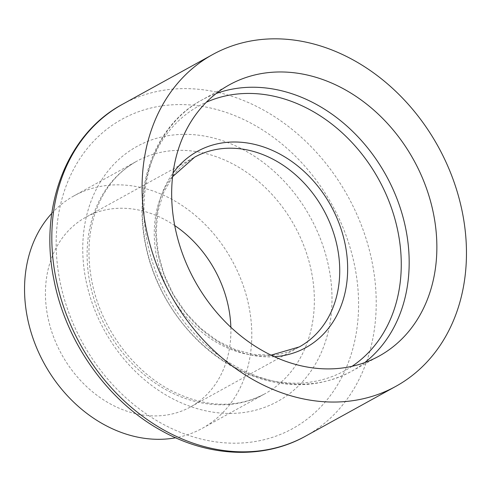 <?xml version="1.0" encoding="UTF-8"?>
<svg xmlns="http://www.w3.org/2000/svg" width="491" height="491" viewBox="0 0 491 491"><rect width="100%" height="100%" fill="white"/><g stroke="black" fill="none" stroke-linecap="round" stroke-linejoin="round"><path stroke-width="0.37" stroke-dasharray="2.46 1.84" d="M230.856 327.288A108.345 87.435 -118.9 0 1 190.514 406.947A108.345 87.435 -118.9 0 1 47.652 316.069A108.345 87.435 -118.9 0 1 85.827 217.212A108.345 87.435 -118.9 0 1 174.728 225.565M51.807 213.346A132.76 107.13 -118.9 0 1 74.037 195.841A132.76 107.13 -118.9 0 1 231.973 260.328A132.76 107.13 -118.9 0 1 202.304 428.318A132.76 107.13 -118.9 0 1 175.649 437.788M364.66 362.628A154.923 125.015 -118.9 0 1 351.421 371.356A154.923 125.015 -118.9 0 1 147.159 241.412A154.923 125.015 -118.9 0 1 201.74 100.072A154.923 125.015 -118.9 0 1 216.181 93.523M352.047 366.304A151.154 121.977 -118.9 0 1 145.6 243.867A151.154 121.977 -118.9 0 1 206.343 102.232M274.365 356.718A112.108 90.467 -118.9 0 1 158.028 253.571A112.108 90.467 -118.9 0 1 173.035 173.059M190.514 406.947L299.338 346.904A108.345 87.435 -118.9 0 1 156.476 256.026A108.345 87.435 -118.9 0 1 194.651 157.169L85.827 217.212M89.822 282.448A132.76 107.13 -118.9 0 1 136.596 161.324A132.76 107.13 -118.9 0 1 294.532 225.805A132.76 107.13 -118.9 0 1 264.87 393.8A132.76 107.13 -118.9 0 1 89.822 282.448M85.735 279.256A145.606 117.496 -118.9 0 1 244.721 150.449A145.606 117.496 -118.9 0 1 291.672 391.984A145.606 117.496 -118.9 0 1 85.735 279.256M59.792 280.398A176.656 142.55 -118.9 0 1 252.687 124.125A176.656 142.55 -118.9 0 1 309.649 417.166A176.656 142.55 -118.9 0 1 59.792 280.398M122.474 104.307A189.501 152.922 -118.9 0 1 347.91 196.357A189.501 152.922 -118.9 0 1 305.568 436.149M229.42 84.796L201.74 100.072C155.862 124.548 133.073 184.426 145.275 243.395C155.721 299.725 196.639 352.581 246.525 373.571C283.823 389.118 318.788 388.381 351.421 371.356L379.101 356.079M172.587 176.699L163.485 192.816L157.875 211.639L156.113 232.366L158.354 254.043L164.227 274.825L173.513 294.68L185.831 312.773L200.653 328.35L217.341 340.772L235.158 349.549L253.319 354.379L271.05 355.153M202.304 428.318L264.87 393.8C236.631 408.69 205.477 407.665 171.396 390.732C132.294 370.644 100.195 326.423 91.7 280.471C87.122 256.13 88.294 233.575 95.217 212.806C103.423 189.33 117.22 172.169 136.596 161.324L74.037 195.841"/><path stroke-width="0.74" d="M174.839 226.142A154.923 125.015 -118.9 0 1 229.42 84.796A154.923 125.015 -118.9 0 1 413.723 160.041A154.923 125.015 -118.9 0 1 379.101 356.079A154.923 125.015 -118.9 0 1 174.839 226.142M145.95 227.413A189.501 152.922 -118.9 0 1 212.713 54.519A189.501 152.922 -118.9 0 1 438.156 146.564A189.501 152.922 -118.9 0 1 395.807 386.362A189.501 152.922 -118.9 0 1 145.95 227.413M174.728 225.565A108.345 87.435 -118.9 0 1 230.856 327.288M175.649 437.788A132.76 107.13 -118.9 0 1 27.263 316.965A132.76 107.13 -118.9 0 1 51.807 213.346M216.181 93.523A154.923 125.015 -118.9 0 1 386.036 175.318A154.923 125.015 -118.9 0 1 364.66 362.628M206.343 102.232A151.154 121.977 -118.9 0 1 378.684 179.375A151.154 121.977 -118.9 0 1 352.047 366.304M173.035 173.059A112.108 90.467 -118.9 0 1 330.903 205.741A112.108 90.467 -118.9 0 1 274.365 356.718M172.587 176.699L194.651 157.169A108.345 87.435 -118.9 0 1 323.544 209.798A108.345 87.435 -118.9 0 1 299.338 346.904L271.05 355.153M55.704 277.206A189.501 152.922 -118.9 0 1 122.474 104.307C66.733 134.031 38.906 206.999 53.826 279.183C65.567 341.877 107.891 401.515 161.686 430.797C208.73 457.274 263.655 459.686 305.568 436.149A189.501 152.922 -118.9 0 1 55.704 277.206M212.713 54.519L122.474 104.307M395.807 386.362L305.568 436.149"/></g></svg>
